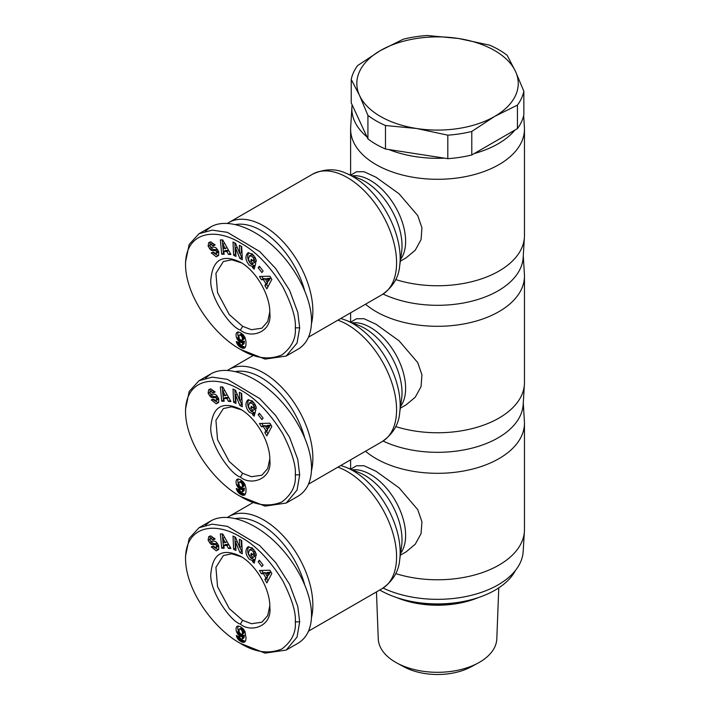 <?xml version="1.0" encoding="UTF-8"?>
<svg xmlns="http://www.w3.org/2000/svg" width="710" height="710" viewBox="0 0 710 710"><rect width="100%" height="100%" fill="white"/><g stroke="black" fill="none" stroke-linecap="round" stroke-linejoin="round"><path stroke-width="1.06" d="M311.468 323.68A69.536 40.151 -120 0 0 263.685 225.931A69.536 40.151 -120 0 0 228.922 222.487A69.536 40.151 -120 0 0 227.582 223.322M400.333 261.173L406.147 257.81L415.261 250.186L421.057 239.607L421.944 227.803L417.728 215.583L399.082 193.803L376.078 177.269L364.008 171.705L356.482 171.784L350.66 175.139M388.876 149.544A85.679 49.469 0 0 0 444.416 158.144L385.486 149.02A86.922 50.179 180 0 1 367.922 138.885L352.133 104.858A85.679 49.469 0 0 0 351.911 107.086L350.669 127.338A86.922 50.179 0 0 0 350.616 129.113A86.922 50.179 0 0 0 376.078 164.596A86.922 50.179 0 0 0 470.801 175.476A86.922 50.179 0 0 0 524.459 129.113A86.922 50.179 0 0 0 524.406 127.338L523.678 115.535M474.28 153.52A85.679 49.469 0 0 0 514.936 130.045L471.795 154.957A86.922 50.179 180 0 1 447.806 158.667L444.416 158.144M383.098 294.038A85.679 49.469 0 0 0 472.745 300.942A85.679 49.469 0 0 0 523.163 257.597L524.406 237.344A86.922 50.179 0 0 0 524.459 235.569L524.459 129.113M395.718 279.562A86.922 50.179 0 0 0 524.406 237.344M269.809 311.832L267.723 321.515L261.857 328.206L251.464 329.706L242.616 326.307L229.259 314.548L217.544 292.635L215.92 273.332L223.366 261.537L231.7 259.78L241.533 262.851M255.414 257.908A2.174 1.251 60 0 1 255.458 258.387A2.174 1.251 60 0 1 255.414 258.804L255.946 259.292M252.609 266.57L249.325 265.247C245.394 260.392 244.897 256.274 247.817 252.902L252.272 253.869L256.079 259.718A5.361 3.088 60 0 1 256.195 260.889A5.361 3.088 60 0 1 256.106 261.812L253.648 259.833A2.174 1.251 -120 0 0 253.701 259.398A2.174 1.251 -120 0 0 253.292 257.952L252.156 256.479L249.458 255.875L248.42 259.363L250.319 263.179L252.032 263.934L253 263.339L250.745 261.36L251.296 259.239L255.751 263.153L254.207 269.125L252.565 267.688L252.609 266.57L254.366 265.558L254.748 267.04M249.583 255.813L251.216 254.863L253.887 255.449M252.511 260.304L254.757 262.318L252.52 263.747M248.775 252.565C246.796 256.31 247.568 260.197 251.083 264.235L254.366 265.558M213.816 253.142L218.343 255.742M216.239 256.816L211.314 252.858L213.177 252.103L216 253.603L216.639 251.828A1.163 0.666 -120 0 0 215.512 250.665L212.441 250.603A4.34 2.512 60 0 1 210.719 249.947L208.137 246.255L208.633 242.776L210.905 241.915L215.068 245.056L213.115 245.837L210.586 244.444L209.965 245.553A1.163 0.666 -120 0 0 209.965 245.58A1.163 0.666 -120 0 0 211.145 247.107L214.154 247.16A4.34 2.512 60 0 1 216.612 248.464L218.751 251.917L218.627 255.36L216.239 256.816L217.997 255.795M208.633 242.776L209.947 242.012M210.204 241.959L209.974 245.456M238.24 331.987A6.993 4.038 -120 0 0 237.823 334.037A6.993 4.038 -120 0 0 238.498 337.303L239.217 338.59M236.741 338.315A6.993 4.038 60 0 1 236.066 335.049A6.993 4.038 60 0 1 236.581 332.812L238.161 331.978L240.619 332.795L243.255 334.818L244.977 337.463L246.015 341.581L245.9 345.575L245.065 347.598L243.273 348.353L239.43 346.586L236.767 343.072L236.27 341.466L239.643 342.921L240.859 345.113L242.296 344.563L242.642 342.22L239.909 342.042L237.14 339.087L236.741 338.315L238.498 337.303M240.424 349.373C255.165 358.39 268.983 360.236 281.897 354.929C291.704 347.456 296.177 338.421 295.298 327.825C296.141 318.71 291.996 305.078 282.873 286.946C270.004 266.135 256.053 251.58 241.01 243.264C214.997 227.023 185.656 231.859 185.541 264.457C185.638 296.913 214.589 335.395 240.424 349.373L265.061 359.1L286.183 356.047L297.055 343.054L299.682 327.825L297.774 312.418L289.591 290.337L275.693 268.531L259.647 251.491L227.386 232.339L212.192 230.129L199.048 233.705L189.197 244.409L185.541 261.981M286.183 356.047L298.031 349.205C306.871 343.853 311.37 334.445 311.539 320.982C311.557 298.111 296.097 267.563 274.095 247.009C252.112 226.428 226.011 218.103 210.897 226.863L205.536 231.078M235.693 224.537A65.808 37.994 60 0 1 261.049 230.493A65.808 37.994 60 0 1 304.519 290.142M311.468 470.695A69.536 40.151 -120 0 0 263.685 372.945A69.536 40.151 -120 0 0 228.922 369.502A69.536 40.151 -120 0 0 227.582 370.336M400.333 408.179L406.147 404.824L415.261 397.192L421.057 386.622L421.944 374.809L417.728 362.597L399.082 340.818L376.078 324.284L364.008 318.71L356.482 318.79L350.66 322.154M365.517 304.217A86.922 50.179 0 0 0 376.078 311.61A86.922 50.179 0 0 0 470.801 322.482A86.922 50.179 0 0 0 524.459 276.119A86.922 50.179 0 0 0 524.406 274.344L523.27 255.84M383.098 441.052A85.679 49.469 0 0 0 472.745 447.948A85.679 49.469 0 0 0 523.163 404.602L524.406 384.35A86.922 50.179 0 0 0 524.459 382.575L524.459 276.119M395.718 426.568A86.922 50.179 0 0 0 524.406 384.35M269.809 458.846L267.723 468.529L261.857 475.221L251.464 476.712L242.616 473.313L229.259 461.553L217.544 439.65L215.92 420.347L223.366 408.552L231.7 406.794L241.533 409.856M255.414 404.913A2.174 1.251 60 0 1 255.458 405.392A2.174 1.251 60 0 1 255.414 405.809L255.946 406.298M252.609 413.584L249.325 412.253C245.394 407.407 244.897 403.289 247.817 399.916L252.272 400.875L256.079 406.732A5.361 3.088 60 0 1 256.195 407.904A5.361 3.088 60 0 1 256.106 408.818L253.648 406.839A2.174 1.251 -120 0 0 253.701 406.413A2.174 1.251 -120 0 0 253.292 404.957L252.156 403.493L249.458 402.889L248.42 406.377L250.319 410.194L252.032 410.948L253 410.344L250.745 408.365L251.296 406.253L255.751 410.167L254.207 416.14L252.565 414.702L252.609 413.584L254.366 412.572L254.748 414.054M249.583 402.818L251.216 401.869L253.887 402.455M252.511 407.318L254.757 409.333L252.52 410.762M248.775 399.579C246.796 403.315 247.568 407.203 251.083 411.241L254.366 412.572M213.816 400.156L218.343 402.756M216.239 403.821L211.314 399.863L213.177 399.109L216 400.609L216.639 398.842A1.163 0.666 -120 0 0 215.512 397.671L212.441 397.618A4.34 2.512 60 0 1 210.719 396.952L208.137 393.269L208.633 389.79L210.905 388.92L215.068 392.062L213.115 392.852L210.586 391.45L209.965 392.559A1.163 0.666 -120 0 0 209.965 392.586A1.163 0.666 -120 0 0 211.145 394.112L214.154 394.174A4.34 2.512 60 0 1 216.612 395.479L218.751 398.931L218.627 402.375L216.239 403.821L217.997 402.81M208.633 389.79L209.947 389.027M210.204 388.973L209.974 392.47M238.24 478.993A6.993 4.038 -120 0 0 237.823 481.043A6.993 4.038 -120 0 0 238.498 484.309L239.217 485.604M236.741 485.329A6.993 4.038 60 0 1 236.066 482.054A6.993 4.038 60 0 1 236.581 479.818L238.161 478.984L240.619 479.809L243.255 481.833L244.977 484.468L246.015 488.595L245.9 492.589L245.065 494.613L243.273 495.367L239.43 493.592L236.767 490.086L236.27 488.471L239.643 489.935L240.859 492.128L242.296 491.568L242.642 489.226L239.909 489.048L237.14 486.101L236.741 485.329L238.498 484.309M240.424 496.388C255.165 505.396 268.983 507.251 281.897 501.943C291.704 494.462 296.177 485.427 295.298 474.839C296.141 465.724 291.996 452.092 282.873 433.952C270.004 413.149 256.053 398.585 241.01 390.269C214.997 374.028 185.656 378.865 185.541 411.472C185.638 443.927 214.589 482.409 240.424 496.388L265.061 506.115L286.183 503.062L297.055 490.069L299.682 474.839L297.774 459.423L289.591 437.342L275.693 415.545L259.647 398.496L227.386 379.353L212.192 377.143L199.048 380.711L189.197 391.423L185.541 408.987M286.183 503.062L298.031 496.219C306.871 490.858 311.37 481.451 311.539 467.997C311.557 445.117 296.097 414.569 274.095 394.014C252.112 373.433 226.011 365.117 210.897 373.868L205.536 378.084M235.693 371.543A65.808 37.994 60 0 1 261.049 377.507A65.808 37.994 60 0 1 304.519 437.147M311.468 617.7A69.536 40.151 -120 0 0 263.685 519.951A69.536 40.151 -120 0 0 228.922 516.507A69.536 40.151 -120 0 0 227.582 517.341M400.333 555.193L406.147 551.83L415.261 544.206L421.057 533.627L421.944 521.823L417.728 509.603L399.082 487.832L376.078 471.289L364.008 465.724L356.482 465.804L350.66 469.168M365.517 451.223A86.922 50.179 0 0 0 376.078 458.616A86.922 50.179 0 0 0 470.801 469.496A86.922 50.179 0 0 0 524.459 423.133A86.922 50.179 0 0 0 524.406 421.358L523.27 402.854M383.098 588.066A85.679 49.469 0 0 0 472.745 594.962A85.679 49.469 0 0 0 523.163 551.617L524.406 531.364A86.922 50.179 0 0 0 524.459 529.589L524.459 423.133M395.718 573.582A86.922 50.179 0 0 0 524.406 531.364M269.809 605.852L267.723 615.534L261.857 622.226L251.464 623.726L242.616 620.327L229.259 608.568L217.544 586.655L215.92 567.352L223.366 555.566L231.7 553.8L241.533 556.871M255.414 551.927A2.174 1.251 60 0 1 255.458 552.407A2.174 1.251 60 0 1 255.414 552.824L255.946 553.312M252.609 560.589L249.325 559.267C245.394 554.412 244.897 550.303 247.817 546.931L252.272 547.889L256.079 553.747A5.361 3.088 60 0 1 256.195 554.909A5.361 3.088 60 0 1 256.106 555.832L253.648 553.853A2.174 1.251 -120 0 0 253.701 553.418A2.174 1.251 -120 0 0 253.292 551.972L252.156 550.498L249.458 549.895L248.42 553.383L250.319 557.208L252.032 557.962L253 557.359L250.745 555.38L251.296 553.259L255.751 557.172L254.207 563.145L252.565 561.708L252.609 560.589L254.366 559.578L254.748 561.069M249.583 549.833L251.216 548.883L253.887 549.469M252.511 554.324L254.757 556.347L252.52 557.776M248.775 546.593C246.796 550.33 247.568 554.217 251.083 558.255L254.366 559.578M213.816 547.17L218.343 549.771M216.239 550.836L211.314 546.878L213.177 546.123L216 547.623L216.639 545.848A1.163 0.666 -120 0 0 215.512 544.685L212.441 544.623A4.34 2.512 60 0 1 210.719 543.966L208.137 540.274L208.633 536.795L210.905 535.935L215.068 539.076L213.115 539.866L210.586 538.464L209.965 539.573A1.163 0.666 -120 0 0 209.965 539.6A1.163 0.666 -120 0 0 211.145 541.126L214.154 541.18A4.34 2.512 60 0 1 216.612 542.484L218.751 545.937L218.627 549.38L216.239 550.836L217.997 549.824M208.633 536.795L209.947 536.041M210.204 535.988L209.974 539.476M238.24 626.007A6.993 4.038 -120 0 0 237.823 628.057A6.993 4.038 -120 0 0 238.498 631.323L241.666 635.051L244.4 635.228L243.654 638.175L241.897 639.186L242.642 636.24L240.175 636.204L237.593 633.844L236.741 632.335L238.498 631.323M236.741 632.335A6.993 4.038 60 0 1 236.066 629.069A6.993 4.038 60 0 1 236.581 626.832L238.161 625.998L240.619 626.823L243.255 628.838L244.977 631.483L246.059 638.077L245.562 640.784L244.258 642.222L242.101 642.133L238.853 640.127L236.27 635.485L239.643 636.941L240.637 638.982L241.897 639.186M240.424 643.393C255.165 652.41 268.983 654.265 281.897 648.949C291.704 641.476 296.177 632.441 295.298 621.845C296.141 612.73 291.996 599.107 282.873 580.966C270.004 560.154 256.053 545.599 241.01 537.284C214.997 521.042 185.656 525.879 185.541 558.477C185.638 590.942 214.589 629.415 240.424 643.393L265.061 653.129L286.183 650.067L297.055 637.074L299.682 621.845L297.774 606.438L289.591 584.357L275.693 562.551L259.647 545.511L227.386 526.367L212.192 524.158L199.048 527.725L189.197 538.428L185.541 556.001M286.183 650.067L298.031 643.224C306.871 637.873 311.37 628.465 311.539 615.002C311.557 592.131 296.097 561.583 274.095 541.029C252.112 520.448 226.011 512.123 210.897 520.883L205.536 525.098M235.693 518.557A65.808 37.994 60 0 1 261.049 524.512A65.808 37.994 60 0 1 304.519 584.161M515.442 570.458A81.331 46.958 180 0 1 380.027 590.17A81.331 46.958 180 0 1 379.761 590.01M498.766 587.871L496.814 638.831A59.294 34.231 180 0 1 478.087 663.051A59.294 34.231 180 0 1 396.988 663.051A59.294 34.231 180 0 1 395.612 662.279A59.294 34.231 180 0 1 378.261 638.831L376.46 591.918M396.988 663.051L403.99 666.841A49.052 28.32 0 0 0 471.085 666.841L478.087 663.051M476.401 598.21A70.778 40.86 180 0 1 398.674 598.21M396.748 597.589A69.536 40.151 0 0 0 478.327 597.589M523.847 91.262A86.922 50.179 180 0 1 517.421 105.115L494.613 116.44L471.795 131.448A86.922 50.179 180 0 1 447.806 135.166L416.646 128.501L385.486 125.519A86.922 50.179 180 0 1 367.922 115.384L359.579 95.548A80.709 46.603 0 0 0 416.646 128.501A80.709 46.603 0 0 0 494.613 116.44A80.709 46.603 0 0 0 515.495 71.426A80.709 46.603 0 0 0 458.429 38.473A80.709 46.603 0 0 0 380.462 50.534A80.709 46.603 0 0 0 359.579 95.548L351.228 79.405A86.922 50.179 180 0 1 357.654 65.551L380.462 50.534L403.28 39.21A86.922 50.179 180 0 1 427.269 35.5L458.429 38.473L489.589 45.138A86.922 50.179 180 0 1 507.153 55.282L515.495 71.426L523.847 91.262L523.847 114.763A86.922 50.179 180 0 1 517.421 128.616L514.936 130.045M352.133 104.858L351.228 102.906L351.228 79.405M385.486 125.519L385.486 149.02M367.922 138.885L367.922 115.384M471.795 131.448L471.795 154.957M447.806 158.667L447.806 135.166M517.421 128.616L517.421 105.115M351.911 107.086A85.679 49.469 0 0 0 367.017 136.923M240.415 624.125C230.129 621.241 208.065 589.087 211.012 572.304C213.106 553.347 222.904 547.978 240.415 556.196C256.141 564.805 270.244 589.247 269.836 607.156C272.267 626.85 250.417 632.859 240.415 624.125L242.616 620.327M271.823 573.458L266.836 582.91L264.865 579.591L265.895 577.816L263.41 573.627L261.413 573.778L259.469 570.503L269.906 570.236L271.823 573.458M239.873 552.486L235.596 542.005L235.968 550.463L233.608 549.247L233.022 536.023L235.534 537.319L239.714 547.534L239.341 539.289L241.711 540.505L242.296 553.729L239.873 552.486L241.631 551.466L242.208 551.768M253.648 553.853L255.405 552.833L253.656 553.835M259.354 560.226L263.09 565.053L261.901 566.58L258.165 561.761L259.354 560.226M222.754 533.991L230.936 548.502L228.469 548.422L226.916 545.564L223.81 545.466L224.147 548.28L221.706 548.2L220.357 533.911L222.754 533.991M236.581 626.832L238.01 626.007M237.14 633.116L238.897 632.095M237.593 633.844L239.35 632.832M238.107 634.527L239.865 633.515M238.667 635.122L240.424 634.11M239.27 635.636L241.018 634.616M239.909 636.062L241.666 635.051M240.175 636.204L241.933 635.193M240.814 636.471L242.571 635.459M241.391 636.577L243.148 635.565M241.622 636.577L243.379 635.557M242.137 636.471L243.894 635.459M242.642 636.24L244.4 635.228M242.625 636.373L244.382 635.361M242.536 637.305L244.293 636.293M242.43 638.041L244.187 637.03M242.296 638.583L244.054 637.562M242.145 638.92L243.903 637.908M236.483 636.275L237.175 635.876M236.767 637.092L238.152 636.293M238.746 636.55L241.187 639.595L245.261 641.352M237.122 637.855L238.88 636.843M237.442 638.423L239.199 637.403M237.939 639.133L239.696 638.121M238.524 639.808L240.282 638.796M238.853 640.127L240.61 639.115M239.43 640.606L241.187 639.595M240.086 641.077L241.844 640.056M240.823 641.52L242.58 640.509M241.444 641.849L243.202 640.837M242.101 642.133L243.858 641.112M242.705 642.302L244.462 641.29M243.273 642.381L245.03 641.361M243.787 642.346L245.092 641.591M244.258 642.222L244.764 641.929M236.945 626.424L237.442 626.14M239.802 633.444L241.462 634.394L242.341 633.879L242.447 631.971L241.524 629.983L240.308 629.087L239.03 629.353L239.226 632.628M239.243 629.122L241.498 627.942L243.778 629.717L244.089 632.867L241.977 634.305M239.74 628.953L241.498 627.942M240.308 629.087L242.066 628.075M240.956 629.459L242.714 628.448M241.524 629.983L243.281 628.971M242.021 630.728L243.778 629.717M242.234 631.199L243.992 630.187M242.447 631.971L244.204 630.95M242.518 632.796L244.275 631.785M242.5 633.276L244.249 632.255M242.341 633.879L244.089 632.867M242.039 634.252L243.796 633.24M261.795 570.441L263.17 572.757L265.167 572.615L265.629 573.387M261.413 573.778L263.17 572.757M263.41 573.627L265.167 572.615M267.12 575.899L267.652 576.795L266.623 578.57L267.945 580.807M265.895 577.816L267.652 576.795M264.865 579.591L266.623 578.57M267.217 572.464L270.306 572.233L268.717 574.976L266.96 575.987L268.549 573.245L265.469 573.476L267.217 572.464M268.549 573.245L270.306 572.233M265.469 573.476L266.96 575.987M239.962 547.383L241.631 551.466M235.596 542.005L237.096 541.144M241.187 540.239L241.462 546.522L239.714 547.534M234.868 536.973L235.365 548.235L235.889 548.502M233.608 549.247L235.365 548.235M210.586 538.464L212.334 537.452L214.935 538.819M213.115 539.866L214.873 538.846M209.485 542.795L211.243 541.783L212.476 542.946A4.34 2.512 -120 0 0 214.198 543.611L217.269 543.674A1.163 0.666 60 0 1 217.695 543.824M210.692 540.958L211.243 541.783M218.458 545.245L217.757 546.611L216 547.623M252.565 561.708L254.322 560.696M250.745 555.38L252.503 554.368M253 557.359L254.757 556.347M258.165 561.761L259.807 560.811M222.212 533.973L223.464 547.188L224.014 547.206M221.706 548.2L223.464 547.188M223.81 545.466L225.567 544.446L228.673 544.552L230.324 547.41M226.916 545.564L228.673 544.552M228.469 548.422L230.226 547.41M222.94 538.224L223.464 542.573L225.327 542.626L222.94 538.224L224.6 537.266M225.327 542.626L227.058 541.632M240.415 477.12C230.129 474.227 208.065 442.082 211.012 425.299C213.106 406.342 222.904 400.972 240.415 409.191C256.141 417.791 270.244 442.232 269.836 460.151C272.267 479.845 250.417 485.853 240.415 477.12L242.616 473.313M271.823 426.453L266.836 435.896L264.865 432.576L265.895 430.801L263.41 426.612L261.413 426.763L259.469 423.488L269.906 423.231L271.823 426.453M239.873 405.472L235.596 395L235.968 403.457L233.608 402.233L233.022 389.009L235.534 390.314L239.714 400.52L239.341 392.275L241.711 393.5L242.296 406.723L239.873 405.472L241.631 404.46L242.208 404.753M253.648 406.839L255.405 405.827L253.656 406.83M259.354 413.211L263.09 418.039L261.901 419.574L258.165 414.746L259.354 413.211M222.754 386.977L230.936 401.496L228.469 401.407L226.916 398.558L223.81 398.452L224.147 401.274L221.706 401.194L220.357 386.906L222.754 386.977M236.581 479.818L238.01 478.993M237.14 486.101L238.897 485.09M237.593 486.829L239.35 485.817M239.802 486.43L241.462 487.388L242.5 486.261L242.021 483.723L240.308 482.081L239.243 482.117L238.817 482.862L239.297 485.747L241.933 488.187L244.4 488.214L243.903 490.894L241.897 492.181M238.107 487.522L239.865 486.501M238.667 488.116L240.424 487.096M239.27 488.622L241.018 487.61M239.909 489.048L241.666 488.036M240.175 489.199L241.933 488.187M240.814 489.465L242.571 488.445M241.391 489.572L243.148 488.551M241.622 489.563L243.379 488.551M242.137 489.465L243.894 488.445M242.642 489.226L244.4 488.214M242.625 489.367L244.382 488.347M242.536 490.299L244.293 489.288M242.43 491.036L244.187 490.015M242.296 491.568L244.054 490.557M242.145 491.906L243.903 490.894M236.483 489.27L237.175 488.862M236.767 490.086L238.152 489.288M238.746 489.545L241.187 492.58L245.261 494.337M237.122 490.841L238.88 489.829M237.442 491.409L239.199 490.397M237.939 492.128L239.696 491.107M238.524 492.802L240.282 491.79M238.853 493.122L240.61 492.101M239.43 493.592L241.187 492.58M240.086 494.062L241.844 493.051M240.823 494.506L242.58 493.494M241.444 494.834L243.202 493.823M242.101 495.118L243.858 494.107M242.705 495.296L244.462 494.284M243.273 495.367L245.03 494.355M243.787 495.332L245.092 494.577M244.258 495.207L244.764 494.914M236.945 479.419L237.442 479.126M239.243 482.117L241.498 480.927L243.778 482.702L244.089 485.853L241.977 487.291M239.74 481.939L241.498 480.927M240.308 482.081L242.066 481.069M240.956 482.445L242.714 481.433M241.524 482.978L243.281 481.957M242.021 483.723L243.778 482.702M242.234 484.193L243.992 483.182M242.447 484.957L244.204 483.945M242.518 485.791L244.275 484.779M242.5 486.261L244.249 485.249M242.341 486.874L244.089 485.853M242.039 487.246L243.796 486.235M261.795 423.435L263.17 425.752L265.167 425.601L265.629 426.373M261.413 426.763L263.17 425.752M263.41 426.612L265.167 425.601M267.12 428.884L267.652 429.79L266.623 431.565L267.945 433.792M265.895 430.801L267.652 429.79M264.865 432.576L266.623 431.565M267.217 425.45L270.306 425.228L268.717 427.961L266.96 428.973L268.549 426.24L265.469 426.461L267.217 425.45M268.549 426.24L270.306 425.228M265.469 426.461L266.96 428.973M239.962 400.378L241.631 404.46M235.596 395L237.096 394.13M241.187 393.225L241.462 399.508L239.714 400.52M234.868 389.959L235.365 401.221L235.889 401.487M233.608 402.233L235.365 401.221M210.586 391.45L212.334 390.438L214.935 391.813M213.115 392.852L214.873 391.84M209.485 395.789L211.243 394.769L212.476 395.94A4.34 2.512 -120 0 0 214.198 396.606L217.269 396.659A1.163 0.666 60 0 1 217.695 396.81M210.692 393.943L211.243 394.769M218.458 398.23L217.757 399.597L216 400.609M252.565 414.702L254.322 413.681M250.745 408.365L252.503 407.354M253 410.344L254.757 409.333M258.165 414.746L259.807 413.797M222.212 386.968L223.464 400.174L224.014 400.192M221.706 401.194L223.464 400.174M223.81 398.452L225.567 397.44L228.673 397.538L230.324 400.404M226.916 398.558L228.673 397.538M228.469 401.407L230.226 400.396M222.94 391.21L223.464 395.559L225.327 395.621L222.94 391.21L224.6 390.252M225.327 395.621L227.058 394.618M240.415 330.106C230.129 327.212 208.065 295.067 211.012 278.284C213.106 259.327 222.904 253.958 240.415 262.176C256.141 270.785 270.244 295.218 269.836 313.137C272.267 332.83 250.417 338.839 240.415 330.106L242.616 326.307M271.823 279.438L266.836 288.89L264.865 285.571L265.895 283.787L263.41 279.607L261.413 279.749L259.469 276.483L269.906 276.217L271.823 279.438M239.873 258.458L235.596 247.985L235.968 256.443L233.608 255.227L233.022 242.004L235.534 243.299L239.714 253.514L239.341 245.269L241.711 246.485L242.296 259.709L239.873 258.458L241.631 257.446L242.208 257.748M253.648 259.833L255.405 258.813L253.656 259.816M259.354 266.206L263.09 271.025L261.901 272.56L258.165 267.732L259.354 266.206M222.754 239.971L230.936 254.482L228.469 254.402L226.916 251.544L223.81 251.438L224.147 254.26L221.706 254.18L220.357 239.891L222.754 239.971M236.581 332.812L238.01 331.987M237.14 339.087L238.897 338.075M237.593 339.824L239.35 338.812M239.802 339.424L241.462 340.374L242.5 339.247L242.021 336.709L240.308 335.067L239.243 335.102L238.817 335.857L239.297 338.732L241.933 341.173L244.4 341.199L243.903 343.889L241.897 345.166M238.107 340.507L239.865 339.495M238.667 341.102L240.424 340.09M239.27 341.616L241.018 340.596M239.909 342.042L241.666 341.031M240.175 342.184L241.933 341.173M240.814 342.451L242.571 341.439M241.391 342.557L243.148 341.545M241.622 342.548L243.379 341.537M242.137 342.451L243.894 341.439M242.642 342.22L244.4 341.199M242.625 342.353L244.382 341.341M242.536 343.285L244.293 342.273M242.43 344.022L244.187 343.01M242.296 344.563L244.054 343.542M242.145 344.9L243.903 343.889M236.483 342.255L237.175 341.856M236.767 343.072L238.152 342.273M238.746 342.531L241.187 345.575L245.261 347.323M237.122 343.835L238.88 342.823M237.442 344.394L239.199 343.383M237.939 345.113L239.696 344.101M238.524 345.788L240.282 344.776M238.853 346.107L240.61 345.095M239.43 346.586L241.187 345.575M240.086 347.048L241.844 346.036M240.823 347.501L242.58 346.489M241.444 347.829L243.202 346.808M242.101 348.104L243.858 347.092M242.705 348.282L244.462 347.27M243.273 348.353L245.03 347.341M243.787 348.326L245.092 347.572M244.258 348.193L244.764 347.9M236.945 332.404L237.442 332.12M239.243 335.102L241.498 333.922L243.778 335.697L244.089 338.847L241.977 340.285M239.74 334.934L241.498 333.922M240.308 335.067L242.066 334.055M240.956 335.439L242.714 334.428M241.524 335.963L243.281 334.951M242.021 336.709L243.778 335.697M242.234 337.179L243.992 336.167M242.447 337.942L244.204 336.93M242.518 338.776L244.275 337.765M242.5 339.247L244.249 338.235M242.341 339.859L244.089 338.847M242.039 340.232L243.796 339.22M261.795 276.421L263.17 278.737L265.167 278.595L265.629 279.358M261.413 279.749L263.17 278.737M263.41 279.607L265.167 278.595M267.12 281.879L267.652 282.775L266.623 284.55L267.945 286.787M265.895 283.787L267.652 282.775M264.865 285.571L266.623 284.55M267.217 278.444L270.306 278.214L268.717 280.956L266.96 281.968L268.549 279.225L265.469 279.456L267.217 278.444M268.549 279.225L270.306 278.214M265.469 279.456L266.96 281.968M239.962 253.364L241.631 257.446M235.596 247.985L237.096 247.115M241.187 246.219L241.462 252.503L239.714 253.514M234.868 242.953L235.365 254.207L235.889 254.482M233.608 255.227L235.365 254.207M210.586 244.444L212.334 243.432L214.935 244.799M213.115 245.837L214.873 244.826M209.485 248.775L211.243 247.763L212.476 248.926A4.34 2.512 -120 0 0 214.198 249.592L217.269 249.645A1.163 0.666 60 0 1 217.695 249.805M210.692 246.938L211.243 247.763M218.458 251.216L217.757 252.591L216 253.603M252.565 267.688L254.322 266.676M250.745 261.36L252.503 260.348M253 263.339L254.757 262.318M258.165 267.732L259.807 266.791M222.212 239.953L223.464 253.168L224.014 253.186M221.706 254.18L223.464 253.168M223.81 251.438L225.567 250.426L228.673 250.532L230.324 253.39M226.916 251.544L228.673 250.532M228.469 254.402L230.226 253.39M222.94 244.204L223.464 248.544L225.327 248.606L222.94 244.204L224.6 243.246M225.327 248.606L227.058 247.604M228.922 222.487L312.64 174.154A69.536 40.151 60 0 1 347.412 177.598A69.536 40.151 60 0 1 392.834 238.871A69.536 40.151 60 0 1 382.175 294.597L308.53 337.117M346.134 173.311L359.375 178.68A52.584 30.361 60 0 1 364.842 181.37A52.584 30.361 60 0 1 401.62 251.855L399.659 266.01A66.616 38.464 -120 0 0 353.065 176.719A66.616 38.464 -120 0 0 346.134 173.311C335.741 168.376 324.577 168.66 312.64 174.154M400.582 259.336A49.664 28.675 -120 0 0 401.079 218.742A49.664 28.675 -120 0 0 370.496 180.491A49.664 28.675 -120 0 0 352.382 175.84M253.292 257.952L254.943 256.993M337.862 320.174A69.536 40.151 60 0 1 347.412 324.612A69.536 40.151 60 0 1 392.834 385.885A69.536 40.151 60 0 1 382.175 441.602L308.53 484.122M346.134 320.317L359.375 325.695A52.584 30.361 60 0 1 364.842 328.384A52.584 30.361 60 0 1 401.62 398.869L399.659 413.016A66.616 38.464 -120 0 0 353.065 323.724A66.616 38.464 -120 0 0 346.134 320.317L340.8 318.479M400.582 406.351A49.664 28.675 -120 0 0 401.079 365.756A49.664 28.675 -120 0 0 370.496 327.496A49.664 28.675 -120 0 0 352.382 322.855M253.292 404.957L254.943 404.008M337.862 467.189A69.536 40.151 60 0 1 347.412 471.617A69.536 40.151 60 0 1 392.834 532.899A69.536 40.151 60 0 1 382.175 588.617L308.53 631.137M346.134 467.331L359.375 472.7A52.584 30.361 60 0 1 364.842 475.389A52.584 30.361 60 0 1 401.62 545.875L399.659 560.03A66.616 38.464 -120 0 0 353.065 470.739A66.616 38.464 -120 0 0 346.134 467.331L340.8 465.494M400.582 553.356A49.664 28.675 -120 0 0 401.079 512.762A49.664 28.675 -120 0 0 370.496 474.511A49.664 28.675 -120 0 0 352.382 469.86M253.292 551.972L254.943 551.013M295.298 621.845L299.682 621.845M212.867 539.369L214.615 538.357M208.163 540.354L209.92 539.334M210.719 543.966L212.476 542.946M212.441 544.623L214.198 543.611M215.512 544.685L217.269 543.674M216.639 545.848L218.29 544.898M211.536 547.312L213.275 546.309M295.298 474.839L299.682 474.839M212.867 392.364L214.615 391.343M208.163 393.34L209.92 392.328M210.719 396.952L212.476 395.94M212.441 397.618L214.198 396.606M215.512 397.671L217.269 396.659M216.639 398.842L218.29 397.884M211.536 400.298L213.275 399.295M295.298 327.825L299.682 327.825M212.867 245.349L214.615 244.338M208.163 246.326L209.92 245.314M210.719 249.947L212.476 248.926M212.441 250.603L214.198 249.592M215.512 250.665L217.269 249.645M216.639 251.828L218.29 250.87M211.536 253.292L213.275 252.281M249.458 255.875L251.216 254.863M249.458 402.889L251.216 401.869M249.458 549.895L251.216 548.883M185.541 555.939L185.541 558.477M210.897 520.883L199.048 527.725M350.616 469.15L350.616 459.823M399.659 560.03C398.718 571.506 392.896 581.037 382.175 588.617M228.922 516.507L252.893 502.671M185.541 408.933L185.541 411.472M210.897 373.868L199.048 380.711M350.616 322.136L350.616 312.817M399.659 413.016C398.718 424.5 392.896 434.023 382.175 441.602M228.922 369.502L252.893 355.657M185.541 261.919L185.541 264.457M210.897 226.863L199.048 233.705M350.616 175.121L350.616 129.113M399.659 266.01C398.718 277.486 392.896 287.017 382.175 294.597"/></g></svg>
